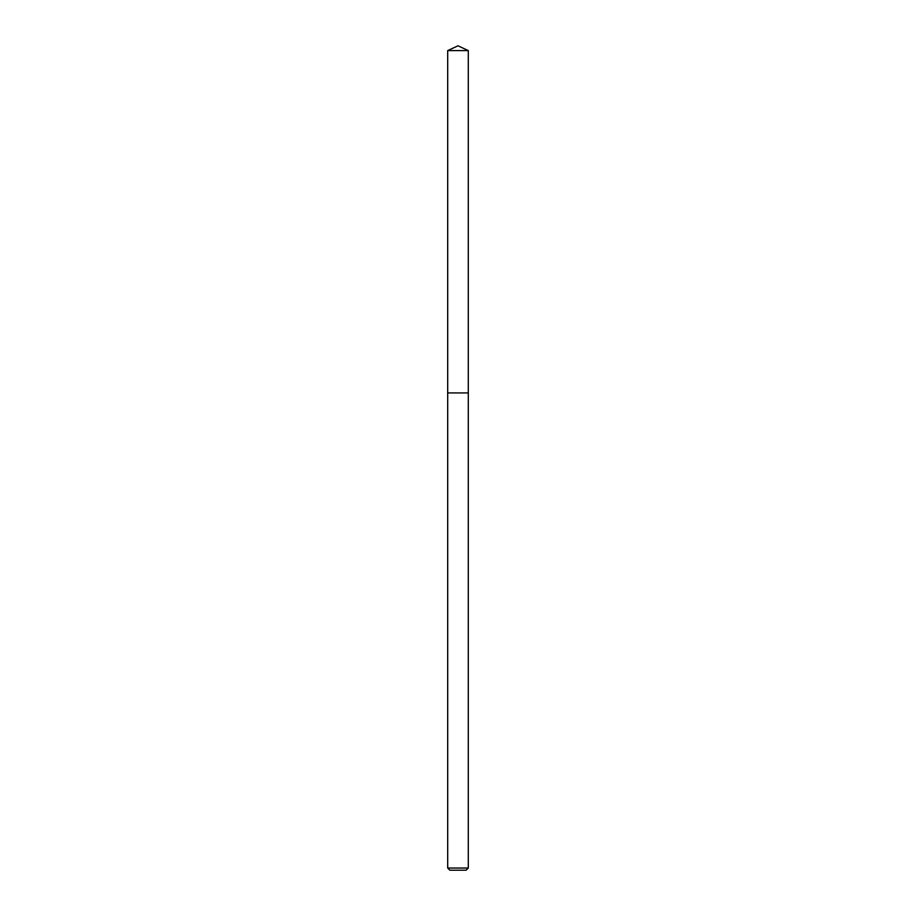 <?xml version="1.0" encoding="UTF-8"?>
<svg xmlns="http://www.w3.org/2000/svg" width="916" height="916" viewBox="0 0 916 916"><rect width="100%" height="100%" fill="white"/><g stroke="black" fill="none" stroke-linecap="round" stroke-linejoin="round"><path stroke-width="0.69" stroke-dasharray="4.58 3.44" d="M468.305 392.918L447.695 392.918L468.305 392.918M468.305 868.036L447.695 868.036M466.141 870.2L449.859 870.2M468.305 50.609L447.695 50.609"/><path stroke-width="1.37" d="M447.695 868.036L468.305 868.036L466.141 870.2L449.859 870.2L447.695 868.036L447.695 392.918L468.305 392.918L468.305 50.609L447.695 50.609L458 45.8L468.305 50.609M447.695 50.609L447.695 392.918L468.305 392.918L468.305 868.036"/></g></svg>
